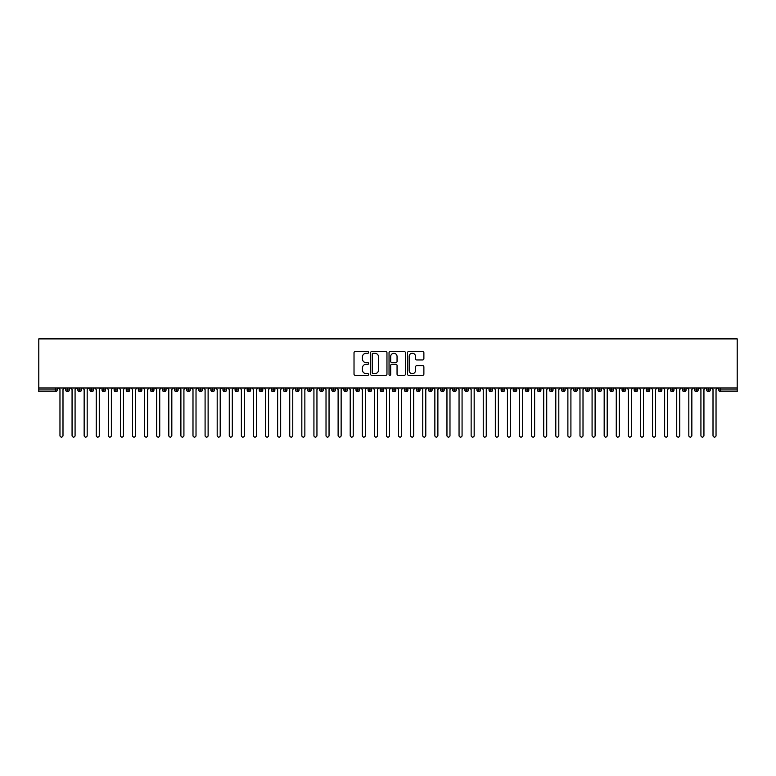 <?xml version="1.0" encoding="UTF-8"?>
<svg xmlns="http://www.w3.org/2000/svg" width="776" height="776" viewBox="0 0 776 776"><rect width="100%" height="100%" fill="white"/><g stroke="black" fill="none" stroke-linecap="round" stroke-linejoin="round"><path stroke-width="1.16" d="M368.649 352.411A0.834 0.834 0 0 0 367.824 351.576L355.204 351.576A1.183 1.183 0 0 0 354.021 352.77L354.021 374.129A1.183 1.183 0 0 0 355.204 375.322L367.824 375.322A0.834 0.834 0 0 0 368.649 374.488A0.834 0.834 0 0 0 367.824 373.663L366.185 373.663A3.802 3.802 0 0 1 362.392 369.861L362.392 368.076A3.802 3.802 0 0 1 366.185 364.284L367.824 364.284A0.834 0.834 0 0 0 368.649 363.449A0.834 0.834 0 0 0 367.824 362.615L366.185 362.615A3.802 3.802 0 0 1 362.392 358.822L362.392 357.038A3.802 3.802 0 0 1 366.185 353.245L367.824 353.245A0.834 0.834 0 0 0 368.649 352.411M422.687 359.948A1.183 1.183 0 0 0 423.88 358.764L423.88 352.77A1.183 1.183 0 0 0 422.687 351.576L408.68 351.576A1.183 1.183 0 0 0 407.497 352.77L407.497 374.129A1.183 1.183 0 0 0 408.68 375.322L422.687 375.322A1.183 1.183 0 0 0 423.88 374.129L423.88 366.893A1.183 1.183 0 0 0 422.687 365.709L416.693 365.709A1.183 1.183 0 0 0 415.509 366.893L415.509 370.482A3.172 3.172 0 0 1 412.337 373.663A3.172 3.172 0 0 1 409.156 370.482L409.156 356.417A3.172 3.172 0 0 1 412.337 353.245A3.172 3.172 0 0 1 415.509 356.417L415.509 358.764A1.183 1.183 0 0 0 416.693 359.948L422.687 359.948M38.8 388L38.8 338.899L737.2 338.899L737.2 388L38.8 388L38.8 389.93L55.397 389.93L55.397 388M386.962 352.77A1.183 1.183 0 0 0 385.779 351.576L371.762 351.576A1.183 1.183 0 0 0 370.579 352.77L370.579 374.129A1.183 1.183 0 0 0 371.762 375.322L385.779 375.322A1.183 1.183 0 0 0 386.962 374.129L386.962 352.77M390.221 351.576L404.238 351.576A1.183 1.183 0 0 1 405.421 352.77L405.421 374.129A1.183 1.183 0 0 1 404.238 375.322L398.243 375.322A1.183 1.183 0 0 1 397.05 374.129L397.05 365.467A1.183 1.183 0 0 0 395.867 364.284L391.89 364.284A1.183 1.183 0 0 0 390.697 365.467L390.697 374.488A0.834 0.834 0 0 1 389.872 375.322A0.834 0.834 0 0 1 389.038 374.488L389.038 352.77A1.183 1.183 0 0 1 390.221 351.576M57.211 389.93L55.397 389.93L55.397 391.744A1.814 1.814 0 0 0 57.211 389.93L57.211 388L57.211 389.93A1.814 1.814 0 0 1 55.397 391.744L38.8 391.744L38.8 389.93M737.2 388L737.2 391.744L720.603 391.744A1.814 1.814 0 0 1 718.789 389.93L718.789 388M67.551 388L67.551 391.744A1.814 1.814 0 0 1 65.737 389.93L65.737 388M69.306 388L69.306 389.93A1.814 1.814 0 0 1 67.551 391.744A1.814 1.814 0 0 0 69.306 389.94L65.737 389.93A1.814 1.814 0 0 0 67.551 391.744M79.647 388L79.647 391.744A1.814 1.814 0 0 1 77.833 389.93L77.833 388L77.833 389.93A1.814 1.814 0 0 0 79.647 391.744A1.814 1.814 0 0 0 81.402 389.94L81.402 388M91.743 388L91.743 391.744A1.814 1.814 0 0 1 89.929 389.93L89.929 388L89.929 389.93A1.814 1.814 0 0 0 91.743 391.744A1.814 1.814 0 0 0 93.489 389.94L93.489 388M103.829 388L103.829 391.744A1.814 1.814 0 0 1 102.015 389.93L102.015 388L102.015 389.93A1.814 1.814 0 0 0 103.829 391.744A1.814 1.814 0 0 0 105.584 389.94L105.584 388M115.925 388L115.925 391.744A1.814 1.814 0 0 1 114.111 389.93L114.111 388L114.111 389.93A1.814 1.814 0 0 0 115.925 391.744A1.814 1.814 0 0 0 117.68 389.94L117.68 388M128.021 388L128.021 391.744A1.814 1.814 0 0 1 126.207 389.93L126.207 388L126.207 389.93A1.814 1.814 0 0 0 128.021 391.744A1.814 1.814 0 0 0 129.776 389.94L129.776 388M140.116 388L140.116 391.744A1.814 1.814 0 0 1 138.303 389.93L138.303 388L138.303 389.93A1.814 1.814 0 0 0 140.116 391.744A1.814 1.814 0 0 0 141.862 389.94L141.862 388M152.203 388L152.203 391.744A1.814 1.814 0 0 1 150.389 389.93L150.389 388L150.389 389.93A1.814 1.814 0 0 0 152.203 391.744A1.814 1.814 0 0 0 153.958 389.94L153.958 388M164.299 388L164.299 391.744A1.814 1.814 0 0 1 162.485 389.93L162.485 388L162.485 389.93A1.814 1.814 0 0 0 164.299 391.744A1.814 1.814 0 0 0 166.054 389.94L166.054 388M176.394 388L176.394 391.744A1.814 1.814 0 0 1 174.581 389.93L174.581 388L174.581 389.93A1.814 1.814 0 0 0 176.394 391.744A1.814 1.814 0 0 0 178.15 389.94L178.15 388M188.49 388L188.49 391.744A1.814 1.814 0 0 1 186.676 389.93L186.676 388L186.676 389.93A1.814 1.814 0 0 0 188.49 391.744A1.814 1.814 0 0 0 190.236 389.94L190.236 388M200.577 388L200.577 391.744A1.814 1.814 0 0 1 198.763 389.93L198.763 388L198.763 389.93A1.814 1.814 0 0 0 200.577 391.744A1.814 1.814 0 0 0 202.332 389.94L202.332 388M212.672 388L212.672 391.744A1.814 1.814 0 0 1 210.859 389.93A1.814 1.814 0 0 0 212.672 391.744A1.814 1.814 0 0 1 210.859 389.93L210.859 388M214.428 388L214.428 389.94A1.814 1.814 0 0 1 212.672 391.744A1.814 1.814 0 0 0 214.428 389.94L210.859 389.93M224.768 391.744A1.814 1.814 0 0 1 222.954 389.93L222.954 388L222.954 389.93A1.814 1.814 0 0 0 224.768 391.744A1.814 1.814 0 0 0 226.524 389.94L226.524 388L226.524 389.93A1.814 1.814 0 0 1 224.768 391.744L224.768 389.93L226.524 389.93M236.864 388L236.864 391.744A1.814 1.814 0 0 1 235.05 389.93L235.05 388L235.05 389.93A1.814 1.814 0 0 0 236.864 391.744A1.814 1.814 0 0 0 238.61 389.94L238.61 388M248.95 388L248.95 391.744A1.814 1.814 0 0 1 247.137 389.93L247.137 388L247.137 389.93A1.814 1.814 0 0 0 248.95 391.744A1.814 1.814 0 0 0 250.706 389.94L250.706 388M261.046 388L261.046 389.93L259.233 389.93L259.233 388L259.233 389.93A1.814 1.814 0 0 0 261.046 391.744A1.814 1.814 0 0 0 262.802 389.94L262.802 388L262.802 389.93A1.814 1.814 0 0 1 261.046 391.744A1.814 1.814 0 0 1 259.233 389.93A1.814 1.814 0 0 0 261.046 391.744L261.046 389.93L262.802 389.93M273.142 388L273.142 391.744A1.814 1.814 0 0 1 271.328 389.93L271.328 388L271.328 389.93A1.814 1.814 0 0 0 273.142 391.744A1.814 1.814 0 0 0 274.898 389.94L274.898 388M285.238 388L285.238 391.744A1.814 1.814 0 0 1 283.424 389.93L283.424 388L283.424 389.93A1.814 1.814 0 0 0 285.238 391.744A1.814 1.814 0 0 0 286.984 389.94L286.984 388M297.324 388L297.324 391.744A1.814 1.814 0 0 1 295.51 389.93L295.51 388L295.51 389.93A1.814 1.814 0 0 0 297.324 391.744A1.814 1.814 0 0 0 299.08 389.94L299.08 388M309.42 388L309.42 391.744A1.814 1.814 0 0 1 307.606 389.93L307.606 388M311.176 388L311.176 389.93A1.814 1.814 0 0 1 309.42 391.744A1.814 1.814 0 0 0 311.176 389.94L307.606 389.93A1.814 1.814 0 0 0 309.42 391.744M321.516 391.744A1.814 1.814 0 0 1 319.702 389.93L319.702 388L319.702 389.93A1.814 1.814 0 0 0 321.516 391.744A1.814 1.814 0 0 0 323.272 389.94L323.272 388L323.272 389.93A1.814 1.814 0 0 1 321.516 391.744L321.516 389.93L323.272 389.93M333.612 388L333.612 391.744A1.814 1.814 0 0 1 331.798 389.93L331.798 388M335.368 388L335.368 389.93A1.814 1.814 0 0 1 333.612 391.744A1.814 1.814 0 0 0 335.368 389.94L331.798 389.93A1.814 1.814 0 0 0 333.612 391.744M345.698 388L345.698 391.744A1.814 1.814 0 0 1 343.884 389.93L343.884 388M347.454 388L347.454 389.94L347.454 388M357.794 388L357.794 391.744A1.814 1.814 0 0 1 355.98 389.93A1.814 1.814 0 0 0 357.794 391.744A1.814 1.814 0 0 1 355.98 389.93L355.98 388M359.55 388L359.55 389.94L359.55 388M369.89 388L369.89 391.744A1.814 1.814 0 0 1 368.076 389.93L368.076 388M371.646 388L371.646 389.94L371.646 388M381.986 388L381.986 391.744A1.814 1.814 0 0 1 380.172 389.93L380.172 388M383.742 388L383.742 389.93A1.814 1.814 0 0 1 381.986 391.744A1.814 1.814 0 0 0 383.742 389.94L380.172 389.93A1.814 1.814 0 0 0 381.986 391.744M394.072 388L394.072 391.744A1.814 1.814 0 0 1 392.258 389.93L392.258 388M395.828 388L395.828 389.94L395.828 388M406.168 388L406.168 391.744A1.814 1.814 0 0 1 404.354 389.93L404.354 388M407.924 388L407.924 389.94L407.924 388M418.264 388L418.264 391.744A1.814 1.814 0 0 1 416.45 389.93L416.45 388M420.02 388L420.02 389.94L420.02 388M430.36 388L430.36 391.744A1.814 1.814 0 0 1 428.546 389.93L428.546 388M432.116 388L432.116 389.93A1.814 1.814 0 0 1 430.36 391.744A1.814 1.814 0 0 0 432.116 389.94L428.546 389.93A1.814 1.814 0 0 0 430.36 391.744M442.456 388L442.456 391.744A1.814 1.814 0 0 1 440.632 389.93L440.632 388L440.632 389.93A1.814 1.814 0 0 0 442.456 391.744A1.814 1.814 0 0 0 444.202 389.94L444.202 388M454.542 388L454.542 391.744A1.814 1.814 0 0 1 452.728 389.93L452.728 388M456.298 388L456.298 389.94L456.298 388M466.638 388L466.638 391.744A1.814 1.814 0 0 1 464.824 389.93A1.814 1.814 0 0 0 466.638 391.744A1.814 1.814 0 0 1 464.824 389.93L464.824 388M468.394 388L468.394 389.94L468.394 388M478.734 388L478.734 391.744A1.814 1.814 0 0 1 476.92 389.93L476.92 388L476.92 389.93A1.814 1.814 0 0 0 478.734 391.744A1.814 1.814 0 0 0 480.49 389.94L480.49 388M490.83 388L490.83 391.744A1.814 1.814 0 0 1 489.016 389.93A1.814 1.814 0 0 0 490.83 391.744A1.814 1.814 0 0 1 489.016 389.93L489.016 388M492.576 388L492.576 389.94A1.814 1.814 0 0 1 490.83 391.744A1.814 1.814 0 0 0 492.576 389.94L489.016 389.93M502.916 388L502.916 391.744A1.814 1.814 0 0 1 501.102 389.93L501.102 388L501.102 389.93A1.814 1.814 0 0 0 502.916 391.744A1.814 1.814 0 0 0 504.672 389.94L504.672 388M515.012 388L515.012 391.744A1.814 1.814 0 0 1 513.198 389.93L513.198 388M516.768 388L516.768 389.94L516.768 388M527.108 388L527.108 391.744A1.814 1.814 0 0 1 525.294 389.93A1.814 1.814 0 0 0 527.108 391.744A1.814 1.814 0 0 1 525.294 389.93L525.294 388M528.863 388L528.863 389.94L528.863 388M539.204 388L539.204 391.744A1.814 1.814 0 0 1 537.39 389.93L537.39 388M540.95 388L540.95 389.94L540.95 388M551.29 388L551.29 391.744A1.814 1.814 0 0 1 549.476 389.93L549.476 388M553.045 388L553.045 389.94A1.814 1.814 0 0 1 551.29 391.744A1.814 1.814 0 0 0 553.045 389.94L549.476 389.93A1.814 1.814 0 0 0 551.29 391.744M563.386 388L563.386 391.744A1.814 1.814 0 0 1 561.572 389.93A1.814 1.814 0 0 0 563.386 391.744A1.814 1.814 0 0 1 561.572 389.93L561.572 388M565.141 388L565.141 389.93A1.814 1.814 0 0 1 563.386 391.744A1.814 1.814 0 0 0 565.141 389.94L561.572 389.93M575.482 388L575.482 391.744A1.814 1.814 0 0 1 573.668 389.93A1.814 1.814 0 0 0 575.482 391.744A1.814 1.814 0 0 1 573.668 389.93L573.668 388M577.237 388L577.237 389.94L577.237 388M587.577 388L587.577 391.744A1.814 1.814 0 0 1 585.764 389.93L585.764 388L585.764 389.93A1.814 1.814 0 0 0 587.577 391.744A1.814 1.814 0 0 0 589.323 389.94L589.323 388M599.664 388L599.664 391.744A1.814 1.814 0 0 1 597.85 389.93A1.814 1.814 0 0 0 599.664 391.744A1.814 1.814 0 0 1 597.85 389.93L597.85 388M601.419 388L601.419 389.94A1.814 1.814 0 0 1 599.664 391.744A1.814 1.814 0 0 0 601.419 389.94L597.85 389.93M611.76 388L611.76 391.744A1.814 1.814 0 0 1 609.946 389.93A1.814 1.814 0 0 0 611.76 391.744A1.814 1.814 0 0 1 609.946 389.93L609.946 388M613.515 388L613.515 389.94L613.515 388M623.856 388L623.856 391.744A1.814 1.814 0 0 1 622.042 389.93L622.042 388M625.611 388L625.611 389.94L625.611 388M635.951 388L635.951 391.744A1.814 1.814 0 0 1 634.137 389.93A1.814 1.814 0 0 0 635.951 391.744A1.814 1.814 0 0 1 634.137 389.93L634.137 388M637.697 388L637.697 389.94L637.697 388M648.038 388L648.038 391.744A1.814 1.814 0 0 1 646.224 389.93A1.814 1.814 0 0 0 648.038 391.744A1.814 1.814 0 0 1 646.224 389.93L646.224 388M649.793 388L649.793 389.94L649.793 388M660.133 388L660.133 391.744A1.814 1.814 0 0 1 658.32 389.93A1.814 1.814 0 0 0 660.133 391.744A1.814 1.814 0 0 1 658.32 389.93L658.32 388M661.889 388L661.889 389.94A1.814 1.814 0 0 1 660.133 391.744A1.814 1.814 0 0 0 661.889 389.94L658.32 389.93M672.229 388L672.229 391.744A1.814 1.814 0 0 1 670.415 389.93L670.415 388M673.985 388L673.985 389.94L673.985 388M684.325 388L684.325 391.744A1.814 1.814 0 0 1 682.511 389.93A1.814 1.814 0 0 0 684.325 391.744A1.814 1.814 0 0 1 682.511 389.93L682.511 388M686.071 388L686.071 389.94L686.071 388M696.412 388L696.412 391.744A1.814 1.814 0 0 1 694.598 389.93A1.814 1.814 0 0 0 696.412 391.744A1.814 1.814 0 0 1 694.598 389.93L694.598 388M698.167 388L698.167 389.94L698.167 388M708.507 388L708.507 391.744A1.814 1.814 0 0 1 706.693 389.93A1.814 1.814 0 0 0 708.507 391.744A1.814 1.814 0 0 1 706.693 389.93L706.693 388M710.263 388L710.263 389.94L710.263 388M224.768 388L224.768 389.93L222.954 389.93M321.516 388L321.516 389.93L319.702 389.93M345.698 391.744A1.814 1.814 0 0 0 347.454 389.94A1.814 1.814 0 0 1 345.698 391.744A1.814 1.814 0 0 1 343.884 389.93L347.454 389.93M357.794 391.744A1.814 1.814 0 0 0 359.55 389.94A1.814 1.814 0 0 1 357.794 391.744M369.89 391.744A1.814 1.814 0 0 0 371.646 389.94A1.814 1.814 0 0 1 369.89 391.744A1.814 1.814 0 0 1 368.076 389.93L371.646 389.93M394.072 391.744A1.814 1.814 0 0 0 395.828 389.94A1.814 1.814 0 0 1 394.072 391.744A1.814 1.814 0 0 1 392.258 389.93L395.828 389.93M406.168 391.744A1.814 1.814 0 0 0 407.924 389.94A1.814 1.814 0 0 1 406.168 391.744A1.814 1.814 0 0 1 404.354 389.93L407.924 389.93M418.264 391.744A1.814 1.814 0 0 0 420.02 389.94A1.814 1.814 0 0 1 418.264 391.744A1.814 1.814 0 0 1 416.45 389.93L420.02 389.93M454.542 391.744A1.814 1.814 0 0 0 456.298 389.94A1.814 1.814 0 0 1 454.542 391.744A1.814 1.814 0 0 1 452.728 389.93L456.298 389.93M466.638 391.744A1.814 1.814 0 0 0 468.394 389.94A1.814 1.814 0 0 1 466.638 391.744M515.012 391.744A1.814 1.814 0 0 0 516.768 389.94A1.814 1.814 0 0 1 515.012 391.744A1.814 1.814 0 0 1 513.198 389.93L516.768 389.93M527.108 391.744A1.814 1.814 0 0 0 528.863 389.94A1.814 1.814 0 0 1 527.108 391.744M539.204 391.744A1.814 1.814 0 0 0 540.95 389.94A1.814 1.814 0 0 1 539.204 391.744A1.814 1.814 0 0 1 537.39 389.93L540.95 389.93M575.482 391.744A1.814 1.814 0 0 0 577.237 389.94A1.814 1.814 0 0 1 575.482 391.744M611.76 391.744A1.814 1.814 0 0 0 613.515 389.94A1.814 1.814 0 0 1 611.76 391.744M623.856 391.744A1.814 1.814 0 0 0 625.611 389.94A1.814 1.814 0 0 1 623.856 391.744A1.814 1.814 0 0 1 622.042 389.93L625.611 389.93M635.951 391.744A1.814 1.814 0 0 0 637.697 389.94A1.814 1.814 0 0 1 635.951 391.744M648.038 391.744A1.814 1.814 0 0 0 649.793 389.94A1.814 1.814 0 0 1 648.038 391.744M672.229 391.744A1.814 1.814 0 0 0 673.985 389.94A1.814 1.814 0 0 1 672.229 391.744A1.814 1.814 0 0 1 670.415 389.93L673.985 389.93M684.325 391.744A1.814 1.814 0 0 0 686.071 389.94A1.814 1.814 0 0 1 684.325 391.744M696.412 391.744A1.814 1.814 0 0 0 698.167 389.94A1.814 1.814 0 0 1 696.412 391.744M720.603 391.744A1.814 1.814 0 0 1 718.789 389.93A1.814 1.814 0 0 0 720.603 391.744L720.603 389.93L737.2 389.93M708.507 391.744A1.814 1.814 0 0 0 710.263 389.94A1.814 1.814 0 0 1 708.507 391.744M373.072 353.245A0.834 0.834 0 0 0 372.238 354.069L372.238 372.829A0.834 0.834 0 0 0 373.072 373.663L374.798 373.663A3.802 3.802 0 0 0 378.591 369.861L378.591 357.038A3.802 3.802 0 0 0 374.798 353.245L373.072 353.245M397.05 356.475A3.172 3.172 0 0 0 393.878 353.303A3.172 3.172 0 0 0 390.697 356.475L390.697 361.432A1.183 1.183 0 0 0 391.89 362.615L395.867 362.615A1.183 1.183 0 0 0 397.05 361.432L397.05 356.475M58.452 388L59.965 389.513L59.965 435.588A1.513 1.513 0 0 0 61.479 437.101A1.513 1.513 0 0 0 62.992 435.588L62.992 389.513L64.495 388M70.548 388L72.061 389.513L72.061 435.588A1.513 1.513 0 0 0 73.565 437.101A1.513 1.513 0 0 0 75.078 435.588L75.078 389.513L76.591 388M82.634 388L84.147 389.513L84.147 435.588A1.513 1.513 0 0 0 85.661 437.101A1.513 1.513 0 0 0 87.174 435.588L87.174 389.513L88.687 388M94.73 388L96.243 389.513L96.243 435.588A1.513 1.513 0 0 0 97.757 437.101A1.513 1.513 0 0 0 99.27 435.588L99.27 389.513L100.783 388M106.826 388L108.339 389.513L108.339 435.588A1.513 1.513 0 0 0 109.852 437.101A1.513 1.513 0 0 0 111.366 435.588L111.366 389.513L112.869 388M118.922 388L120.435 389.513L120.435 435.588A1.513 1.513 0 0 0 121.939 437.101A1.513 1.513 0 0 0 123.452 435.588L123.452 389.513L124.965 388M131.008 388L132.521 389.513L132.521 435.588A1.513 1.513 0 0 0 134.035 437.101A1.513 1.513 0 0 0 135.548 435.588L135.548 389.513L137.061 388M143.104 388L144.617 389.513L144.617 435.588A1.513 1.513 0 0 0 146.131 437.101A1.513 1.513 0 0 0 147.644 435.588L147.644 389.513L149.157 388M155.2 388L156.713 389.513L156.713 435.588A1.513 1.513 0 0 0 158.226 437.101A1.513 1.513 0 0 0 159.74 435.588L159.74 389.513L161.243 388M167.296 388L168.809 389.513L168.809 435.588A1.513 1.513 0 0 0 170.313 437.101A1.513 1.513 0 0 0 171.826 435.588L171.826 389.513L173.339 388M179.392 388L180.895 389.513L180.895 435.588A1.513 1.513 0 0 0 182.409 437.101A1.513 1.513 0 0 0 183.922 435.588L183.922 389.513L185.435 388M191.478 388L192.991 389.513L192.991 435.588A1.513 1.513 0 0 0 194.504 437.101A1.513 1.513 0 0 0 196.018 435.588L196.018 389.513L197.531 388M203.574 388L205.087 389.513L205.087 435.588A1.513 1.513 0 0 0 206.6 437.101A1.513 1.513 0 0 0 208.114 435.588L208.114 389.513L209.617 388M215.67 388L217.183 389.513L217.183 435.588A1.513 1.513 0 0 0 218.686 437.101A1.513 1.513 0 0 0 220.2 435.588L220.2 389.513L221.713 388M227.766 388L229.269 389.513L229.269 435.588A1.513 1.513 0 0 0 230.782 437.101A1.513 1.513 0 0 0 232.296 435.588L232.296 389.513L233.809 388M239.852 388L241.365 389.513L241.365 435.588A1.513 1.513 0 0 0 242.878 437.101A1.513 1.513 0 0 0 244.391 435.588L244.391 389.513L245.905 388M251.948 388L253.461 389.513L253.461 435.588A1.513 1.513 0 0 0 254.974 437.101A1.513 1.513 0 0 0 256.487 435.588L256.487 389.513L257.991 388M264.044 388L265.557 389.513L265.557 435.588A1.513 1.513 0 0 0 267.06 437.101A1.513 1.513 0 0 0 268.574 435.588L268.574 389.513L270.087 388M276.14 388L277.643 389.513L277.643 435.588A1.513 1.513 0 0 0 279.156 437.101A1.513 1.513 0 0 0 280.67 435.588L280.67 389.513L282.183 388M288.226 388L289.739 389.513L289.739 435.588A1.513 1.513 0 0 0 291.252 437.101A1.513 1.513 0 0 0 292.765 435.588L292.765 389.513L294.279 388M300.322 388L301.835 389.513L301.835 435.588A1.513 1.513 0 0 0 303.348 437.101A1.513 1.513 0 0 0 304.861 435.588L304.861 389.513L306.365 388M312.418 388L313.931 389.513L313.931 435.588A1.513 1.513 0 0 0 315.434 437.101A1.513 1.513 0 0 0 316.947 435.588L316.947 389.513L318.461 388M324.514 388L326.017 389.513L326.017 435.588A1.513 1.513 0 0 0 327.53 437.101A1.513 1.513 0 0 0 329.043 435.588L329.043 389.513L330.557 388M336.6 388L338.113 389.513L338.113 435.588A1.513 1.513 0 0 0 339.626 437.101A1.513 1.513 0 0 0 341.139 435.588L341.139 389.513L342.652 388M348.696 388L350.209 389.513L350.209 435.588A1.513 1.513 0 0 0 351.722 437.101A1.513 1.513 0 0 0 353.235 435.588L353.235 389.513L354.739 388M360.791 388L362.305 389.513L362.305 435.588A1.513 1.513 0 0 0 363.808 437.101A1.513 1.513 0 0 0 365.321 435.588L365.321 389.513L366.835 388M372.887 388L374.391 389.513L374.391 435.588A1.513 1.513 0 0 0 375.904 437.101A1.513 1.513 0 0 0 377.417 435.588L377.417 389.513L378.93 388M384.974 388L386.487 389.513L386.487 435.588A1.513 1.513 0 0 0 388 437.101A1.513 1.513 0 0 0 389.513 435.588L389.513 389.513L391.026 388M397.07 388L398.583 389.513L398.583 435.588A1.513 1.513 0 0 0 400.096 437.101A1.513 1.513 0 0 0 401.609 435.588L401.609 389.513L403.113 388M409.165 388L410.679 389.513L410.679 435.588A1.513 1.513 0 0 0 412.192 437.101A1.513 1.513 0 0 0 413.695 435.588L413.695 389.513L415.209 388M421.261 388L422.765 389.513L422.765 435.588A1.513 1.513 0 0 0 424.278 437.101A1.513 1.513 0 0 0 425.791 435.588L425.791 389.513L427.304 388M433.347 388L434.861 389.513L434.861 435.588A1.513 1.513 0 0 0 436.374 437.101A1.513 1.513 0 0 0 437.887 435.588L437.887 389.513L439.4 388M445.443 388L446.957 389.513L446.957 435.588A1.513 1.513 0 0 0 448.47 437.101A1.513 1.513 0 0 0 449.983 435.588L449.983 389.513L451.486 388M457.539 388L459.053 389.513L459.053 435.588A1.513 1.513 0 0 0 460.566 437.101A1.513 1.513 0 0 0 462.069 435.588L462.069 389.513L463.582 388M469.635 388L471.139 389.513L471.139 435.588A1.513 1.513 0 0 0 472.652 437.101A1.513 1.513 0 0 0 474.165 435.588L474.165 389.513L475.678 388M481.721 388L483.235 389.513L483.235 435.588A1.513 1.513 0 0 0 484.748 437.101A1.513 1.513 0 0 0 486.261 435.588L486.261 389.513L487.774 388M493.817 388L495.33 389.513L495.33 435.588A1.513 1.513 0 0 0 496.844 437.101A1.513 1.513 0 0 0 498.357 435.588L498.357 389.513L499.86 388M505.913 388L507.426 389.513L507.426 435.588A1.513 1.513 0 0 0 508.94 437.101A1.513 1.513 0 0 0 510.443 435.588L510.443 389.513L511.956 388M518.009 388L519.513 389.513L519.513 435.588A1.513 1.513 0 0 0 521.026 437.101A1.513 1.513 0 0 0 522.539 435.588L522.539 389.513L524.052 388M530.095 388L531.608 389.513L531.608 435.588A1.513 1.513 0 0 0 533.122 437.101A1.513 1.513 0 0 0 534.635 435.588L534.635 389.513L536.148 388M542.191 388L543.704 389.513L543.704 435.588A1.513 1.513 0 0 0 545.218 437.101A1.513 1.513 0 0 0 546.731 435.588L546.731 389.513L548.234 388M554.287 388L555.8 389.513L555.8 435.588A1.513 1.513 0 0 0 557.313 437.101A1.513 1.513 0 0 0 558.817 435.588L558.817 389.513L560.33 388M566.383 388L567.887 389.513L567.887 435.588A1.513 1.513 0 0 0 569.4 437.101A1.513 1.513 0 0 0 570.913 435.588L570.913 389.513L572.426 388M578.469 388L579.982 389.513L579.982 435.588A1.513 1.513 0 0 0 581.496 437.101A1.513 1.513 0 0 0 583.009 435.588L583.009 389.513L584.522 388M590.565 388L592.078 389.513L592.078 435.588A1.513 1.513 0 0 0 593.591 437.101A1.513 1.513 0 0 0 595.105 435.588L595.105 389.513L596.608 388M602.661 388L604.174 389.513L604.174 435.588A1.513 1.513 0 0 0 605.687 437.101A1.513 1.513 0 0 0 607.191 435.588L607.191 389.513L608.704 388M614.757 388L616.26 389.513L616.26 435.588A1.513 1.513 0 0 0 617.774 437.101A1.513 1.513 0 0 0 619.287 435.588L619.287 389.513L620.8 388M626.843 388L628.356 389.513L628.356 435.588A1.513 1.513 0 0 0 629.87 437.101A1.513 1.513 0 0 0 631.383 435.588L631.383 389.513L632.896 388M638.939 388L640.452 389.513L640.452 435.588A1.513 1.513 0 0 0 641.965 437.101A1.513 1.513 0 0 0 643.479 435.588L643.479 389.513L644.992 388M651.035 388L652.548 389.513L652.548 435.588A1.513 1.513 0 0 0 654.061 437.101A1.513 1.513 0 0 0 655.565 435.588L655.565 389.513L657.078 388M663.131 388L664.634 389.513L664.634 435.588A1.513 1.513 0 0 0 666.148 437.101A1.513 1.513 0 0 0 667.661 435.588L667.661 389.513L669.174 388M675.217 388L676.73 389.513L676.73 435.588A1.513 1.513 0 0 0 678.243 437.101A1.513 1.513 0 0 0 679.757 435.588L679.757 389.513L681.27 388M687.313 388L688.826 389.513L688.826 435.588A1.513 1.513 0 0 0 690.339 437.101A1.513 1.513 0 0 0 691.852 435.588L691.852 389.513L693.366 388M699.409 388L700.922 389.513L700.922 435.588A1.513 1.513 0 0 0 702.435 437.101A1.513 1.513 0 0 0 703.939 435.588L703.939 389.513L705.452 388M711.505 388L713.008 389.513L713.008 435.588A1.513 1.513 0 0 0 714.521 437.101A1.513 1.513 0 0 0 716.035 435.588L716.035 389.513L717.548 388M720.603 388L720.603 389.93L718.789 389.93M77.833 389.93A1.814 1.814 0 0 0 79.647 391.744A1.814 1.814 0 0 0 81.402 389.94L77.833 389.93M89.929 389.93A1.814 1.814 0 0 0 91.743 391.744A1.814 1.814 0 0 0 93.489 389.94L89.929 389.93M102.015 389.93A1.814 1.814 0 0 0 103.829 391.744A1.814 1.814 0 0 0 105.584 389.94L102.015 389.93M114.111 389.93A1.814 1.814 0 0 0 115.925 391.744A1.814 1.814 0 0 0 117.68 389.94L114.111 389.93M126.207 389.93L129.776 389.93A1.814 1.814 0 0 1 128.021 391.744M138.303 389.93A1.814 1.814 0 0 0 140.116 391.744A1.814 1.814 0 0 0 141.862 389.94L138.303 389.93M150.389 389.93L153.958 389.93A1.814 1.814 0 0 1 152.203 391.744M162.485 389.93A1.814 1.814 0 0 0 164.299 391.744A1.814 1.814 0 0 0 166.054 389.94L162.485 389.93M174.581 389.93A1.814 1.814 0 0 0 176.394 391.744A1.814 1.814 0 0 0 178.15 389.94L174.581 389.93M186.676 389.93A1.814 1.814 0 0 0 188.49 391.744A1.814 1.814 0 0 0 190.236 389.94L186.676 389.93M198.763 389.93A1.814 1.814 0 0 0 200.577 391.744A1.814 1.814 0 0 0 202.332 389.94L198.763 389.93M235.05 389.93L238.61 389.93A1.814 1.814 0 0 1 236.864 391.744M247.137 389.93A1.814 1.814 0 0 0 248.95 391.744A1.814 1.814 0 0 0 250.706 389.94L247.137 389.93M271.328 389.93L274.898 389.93A1.814 1.814 0 0 1 273.142 391.744M283.424 389.93A1.814 1.814 0 0 0 285.238 391.744A1.814 1.814 0 0 0 286.984 389.94L283.424 389.93M295.51 389.93L299.08 389.93A1.814 1.814 0 0 1 297.324 391.744M355.98 389.93L359.55 389.93M440.632 389.93L444.202 389.93A1.814 1.814 0 0 1 442.456 391.744M464.824 389.93L468.394 389.93M476.92 389.93A1.814 1.814 0 0 0 478.734 391.744A1.814 1.814 0 0 0 480.49 389.94L476.92 389.93M501.102 389.93L504.672 389.93A1.814 1.814 0 0 1 502.916 391.744M525.294 389.93L528.863 389.93M573.668 389.93L577.237 389.93M585.764 389.93A1.814 1.814 0 0 0 587.577 391.744A1.814 1.814 0 0 0 589.323 389.94L585.764 389.93M609.946 389.93L613.515 389.93M634.137 389.93L637.697 389.93M646.224 389.93L649.793 389.93M682.511 389.93L686.071 389.93M694.598 389.93L698.167 389.93M706.693 389.93L710.263 389.93"/></g></svg>
